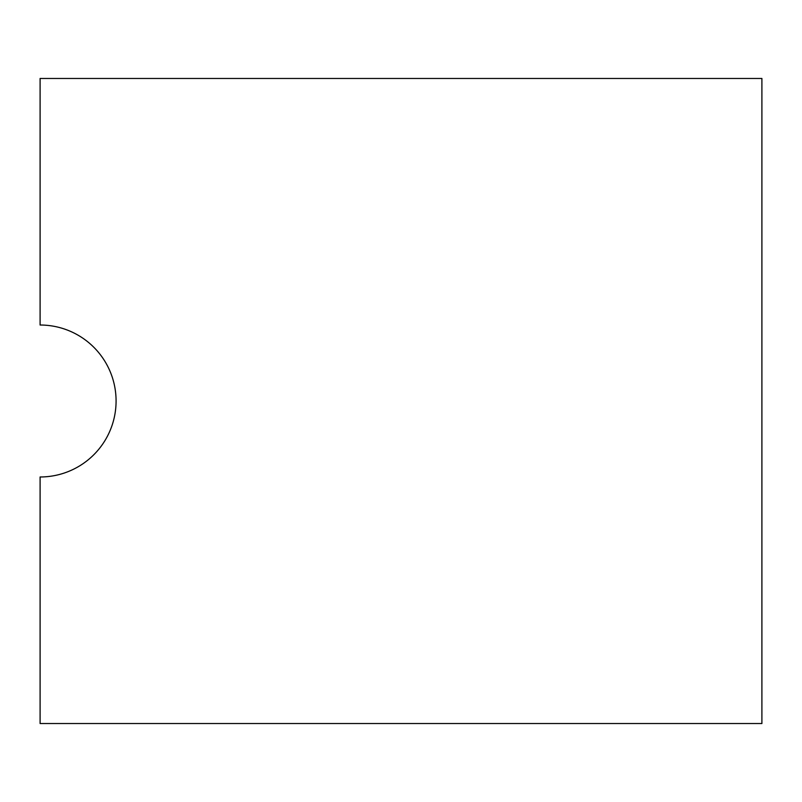 <?xml version="1.0" encoding="UTF-8"?>
<svg xmlns="http://www.w3.org/2000/svg" width="802" height="802" viewBox="0 0 802 802"><rect width="100%" height="100%" fill="white"/><g stroke="black" fill="none" stroke-linecap="round" stroke-linejoin="round"><path stroke-width="1.2" d="M761.9 723.534L40.1 723.534L40.1 476.979A75.979 75.979 0 0 0 116.079 401A75.979 75.979 0 0 0 40.1 325.021L40.1 78.466L761.9 78.466L761.9 723.534"/></g></svg>
